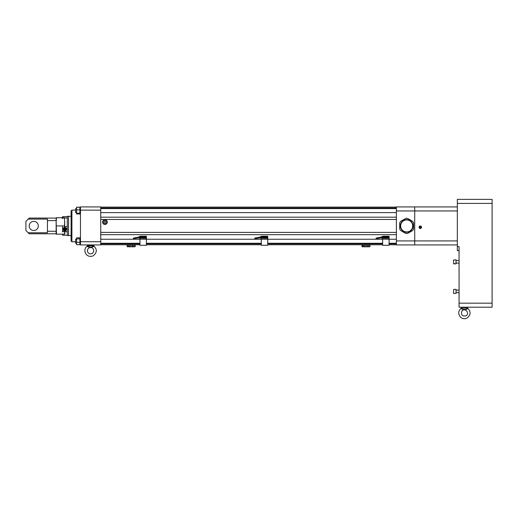 <?xml version="1.0" encoding="UTF-8"?>
<svg xmlns="http://www.w3.org/2000/svg" width="518" height="518" viewBox="0 0 518 518"><rect width="100%" height="100%" fill="white"/><g stroke="black" fill="none" stroke-linecap="round" stroke-linejoin="round"><path stroke-width="0.78" d="M381.475 236.81L382.64 236.959L382.64 236.234L389.076 236.234L389.076 237.335L382.64 237.315L382.64 236.959L389.076 236.959M381.475 236.959L381.475 238.118L389.076 238.215L389.076 245.286L382.64 245.286L382.64 238.118M260.14 236.81L261.305 236.959L261.305 236.234L267.741 236.234L267.741 237.335L261.305 237.315L261.305 236.959L267.741 236.959M260.14 236.959L260.14 238.118L267.741 238.215L267.741 245.286L261.305 245.286L261.305 238.118M138.798 236.81L139.964 236.959L139.964 236.234L146.4 236.234L146.4 237.335L139.964 237.315L139.964 236.959L146.4 236.959M138.798 236.959L138.798 238.118L146.4 238.215L146.4 245.286L139.964 245.286L139.964 238.118M381.475 237.697L387.814 237.697L387.814 238.118L381.475 238.118M385.884 237.898L385.541 237.743L385.884 237.898M386.486 237.963L385.936 237.743L386.486 237.963M388.124 237.775L388.804 237.775L388.124 237.989M387.814 237.697L389.076 237.477L389.076 238.215M388.073 237.794L388.765 237.775M376.023 238.157L376.146 238.753L381.475 237.723M387.814 237.374L389.076 237.477M382.64 237.335L389.076 237.374M260.14 237.697L266.472 237.697L266.472 238.118L260.14 238.118M264.543 237.898L264.206 237.743L264.543 237.898M265.145 237.963L264.594 237.743L265.145 237.963M266.783 237.775L267.463 237.775L266.783 237.989M266.472 237.697L267.741 237.477L267.741 238.215M266.731 237.794L267.424 237.775M254.681 238.157L254.804 238.753L260.14 237.723M266.472 237.374L267.741 237.477M261.305 237.335L267.741 237.374M138.798 237.697L145.131 237.697L145.131 238.118L138.798 238.118M143.208 237.898L142.864 237.743L143.208 237.898M143.803 237.963L143.253 237.743L143.803 237.963M145.448 237.775L146.128 237.775L145.448 237.989M145.131 237.697L146.4 237.477L146.4 238.215M145.396 237.794L146.089 237.775M133.34 238.157L133.469 238.753L138.798 237.723M145.131 237.374L146.4 237.477M139.964 237.335L146.4 237.374M68.564 235.56L67.295 235.56L67.295 216.31L68.564 216.31L68.564 235.58L71.096 235.58M64.763 229.526A0.758 0.699 180 0 0 65.488 229.027M65.501 229.053A0.758 0.699 0 0 1 64.763 229.597L65.521 229.085M63.882 229.312L64.323 228.606L65.197 228.606L65.637 229.312L65.197 230.011L64.323 230.011L63.882 229.312M64.323 229.597L64.323 230.011M65.197 229.597L65.197 230.011M65.65 229.312A0.887 0.822 180 0 0 64.316 228.606A0.887 0.822 180 0 0 64.316 230.024A0.887 0.822 180 0 0 65.65 229.312M66.414 229.312A1.651 1.528 180 0 0 63.934 227.991A1.651 1.528 180 0 0 63.934 230.639A1.651 1.528 180 0 0 66.414 229.312M66.563 229.215A1.8 1.664 180 0 0 63.384 228.14A1.8 1.664 180 0 0 64.141 230.775A1.8 1.664 180 0 0 66.563 229.215M66.11 228.114A1.742 1.606 180 0 0 64.627 227.525L66.136 228.14M62.225 234.168L62.613 235.237L67.295 235.237M62.613 226.606L62.613 231.669L62.225 231.883M62.225 217.696L62.613 216.634L62.225 218.667M62.613 231.669L67.295 231.669M67.295 226.606L64.517 226.606M62.613 218L67.295 218M67.295 216.634L62.613 216.634M28.179 219.095L29.196 218.078L56.145 218.078L56.488 217.696L56.145 221.814L56.488 234.168L56.145 234.168L56.145 220.61L47.442 220.61L47.442 232.776L28.179 232.776L25.9 230.497L25.9 221.374L28.179 219.095L47.442 219.095L47.442 220.61M64.718 228.561L64.763 229.966L64.763 228.561M64.763 226.606L64.42 217.696L56.488 217.696M56.488 234.168L64.763 234.168L64.763 231.669M64.633 227.557L64.42 225.932L56.488 225.932M64.42 234.168L64.705 231.669M64.42 225.932L64.763 221.814M56.145 218.078L56.145 220.61M28.179 232.776L29.196 233.793L56.145 233.793M33.754 221.374A4.565 4.565 0 0 1 37.704 228.218A4.565 4.565 0 0 1 29.804 228.218A4.565 4.565 0 0 1 33.754 221.374M56.145 231.255L47.442 231.255M453.496 293.175L453.749 289.374L453.496 293.175M456.028 293.428L453.749 293.428L456.028 293.428L456.028 289.374L453.749 289.374M459.071 292.676L456.028 292.676M91.926 247.371L89.446 247.099L91.783 247.099L93.719 245.83A0.641 0.589 27.7 0 0 93.991 246.303L91.926 247.371L89.446 247.099L87.503 245.83A0.641 0.589 -27.7 0 1 87.231 246.303L87.471 246.71M76.593 239.245L75.628 239.245L75.628 243.266L76.593 243.266M76.593 208.599L75.628 208.599L75.628 212.626L76.593 212.626M89.297 247.371L87.231 246.303M93.596 246.005L92.521 246.937M88.034 246.458L87.503 245.83L93.719 245.83M71.096 233.883L71.096 231.313M71.096 220.558L71.096 217.987M79.889 238.889L79.889 244.684L76.593 244.684L76.593 237.827L79.889 237.827L79.889 238.889L76.593 238.889M76.593 213.209L79.889 213.209L79.889 213.96L76.593 213.96L76.593 207.181L79.889 207.181L76.593 207.265M93.777 245.072L87.445 245.072L87.186 246.212C82.407 249.197 85.444 258.56 93.123 255.892C97.015 252.745 97.319 249.514 94.036 246.212L93.777 245.072M71.096 240.967L71.096 210.897L71.905 210.094L71.905 241.776L71.096 240.967M79.889 242.32L76.593 242.32M76.593 209.861L79.889 209.861L79.889 213.209M79.889 207.265L79.889 209.861M103.814 222.086L104.345 221.173A1.14 1.14 0 0 0 103.814 222.086L103.814 222.183A1.14 1.14 0 0 0 104.345 223.096L105.484 223.148L104.429 223.148A1.14 1.14 0 0 0 105.484 223.148L105.575 223.096A1.14 1.14 0 0 0 106.099 222.183L105.575 223.096M105.575 221.173L106.099 222.086A1.14 1.14 0 0 0 105.575 221.173L104.429 221.121L105.484 221.121A1.14 1.14 0 0 0 104.429 221.121L104.345 221.173M104.345 223.096L103.814 222.183M412.684 225.932A6.015 6.015 0 0 0 403.658 220.726A6.015 6.015 0 0 0 403.658 231.145A6.015 6.015 0 0 0 412.684 225.932M361.907 244.761L362.16 246.788L369.761 246.788L368.544 246.536L368.544 245.273L369.956 245.273L369.956 246.536M127.104 244.761L127.357 246.788L134.958 246.788L133.748 246.536L133.748 245.273L135.159 245.273L135.159 246.536M102.817 222.131A2.143 2.143 0 0 0 106.028 223.99A2.143 2.143 0 0 0 106.028 220.279A2.143 2.143 0 0 0 102.817 222.131M80.471 244.943L80.471 241.725L100.751 241.725L100.751 244.943L80.471 244.943M80.471 210.146L80.471 206.928L100.751 206.928L100.751 210.146L80.471 210.146L80.471 241.725M413.001 225.932A6.333 6.333 0 0 1 403.503 231.423A6.333 6.333 0 0 1 403.503 220.448A6.333 6.333 0 0 1 413.001 225.932M361.907 246.536L361.959 245.273L363.371 245.273L363.371 246.536L364.549 246.536L364.549 245.273L367.372 245.273L367.372 246.536L368.544 246.536M367.372 246.536L364.549 246.536M363.371 246.536L361.959 246.536M127.104 246.536L127.163 245.273L128.574 245.273L128.574 246.536L129.746 246.536L129.746 245.273L132.569 245.273L132.569 246.536L133.748 246.536M132.569 246.536L129.746 246.536M128.574 246.536L127.163 246.536M102.622 222.131A2.337 2.337 0 0 0 106.125 224.158A2.337 2.337 0 0 0 106.125 220.111A2.337 2.337 0 0 0 102.622 222.131M100.751 210.146L100.751 241.725M139.964 244.761L100.751 244.761M420.635 226.69A0.635 0.635 0 0 0 419.684 227.24A0.635 0.635 0 0 0 420.635 227.791A0.635 0.635 0 0 0 420.635 226.69M413.636 222.895A7.602 7.602 0 0 0 412.781 221.419L407.524 218.382A7.602 7.602 0 0 0 405.814 218.382L400.55 221.419A7.602 7.602 0 0 0 399.702 222.895L399.702 228.975A7.602 7.602 0 0 0 400.55 230.452L405.814 233.488A7.602 7.602 0 0 0 407.524 233.488L412.781 230.452A7.602 7.602 0 0 0 413.636 228.975L413.636 222.895M396.367 244.761L389.076 244.761M382.64 244.761L267.741 244.761M261.305 244.761L146.4 244.761M100.751 207.109L396.367 207.109M396.367 210.949L396.367 206.928L414.717 206.928L414.717 210.949L396.367 210.949L396.367 240.922L414.717 240.922L414.717 244.943L396.367 244.943L396.367 240.922M419.684 227.603L420.318 227.972L420.953 227.603L420.953 226.871L420.318 226.508L419.684 226.871L419.684 227.603M457.342 210.949L414.717 210.949L414.717 240.922L457.342 240.922M419.211 227.24A1.107 1.107 0 0 0 420.869 228.198A1.107 1.107 0 0 0 420.869 226.282A1.107 1.107 0 0 0 419.211 227.24M419.088 227.24A1.23 1.23 0 0 0 420.933 228.309A1.23 1.23 0 0 0 420.933 226.172A1.23 1.23 0 0 0 419.088 227.24A1.23 1.23 0 0 0 420.933 228.309A1.23 1.23 0 0 0 420.933 226.172A1.23 1.23 0 0 0 419.081 227.24M465.734 309.628L467.527 308.093A0.641 0.589 27.7 0 0 467.799 308.566L465.734 309.628L463.105 309.628L461.311 308.093A0.641 0.589 -27.7 0 1 461.039 308.566L461.279 308.974M457.342 206.928L414.717 206.928L414.717 244.943L457.342 244.943M463.105 309.628L461.039 308.566M467.404 308.268L466.329 309.201M461.842 308.722L461.311 308.093L467.527 308.093M465.591 309.363L463.254 309.363M457.342 203.406L457.342 199.385L492.1 199.385L492.1 203.406L457.342 203.406L457.342 250.654L459.071 250.654M461.253 307.206L492.1 307.206L459.071 307.206L461.253 307.206L460.994 308.475C458.139 311.098 458.003 314.025 460.586 317.256C462.516 318.848 464.633 319.153 466.932 318.156C470.823 315.002 471.127 311.778 467.845 308.475L467.586 307.206M457.342 246.626L459.071 246.626L459.071 307.206M459.071 303.179L492.1 303.179L492.1 307.206M492.1 303.179L492.1 203.406M453.496 260.062L453.749 263.863L453.496 260.062L456.028 259.809L456.028 263.863L453.496 263.61M389.076 237.05L382.64 237.05M389.076 239.212L382.64 239.212M267.741 237.05L261.305 237.05M267.741 239.212L261.305 239.212M146.4 237.05L139.964 237.05M146.4 239.212L139.964 239.212M381.475 238.086L387.814 238.086M381.475 237.613L387.814 237.613M381.475 237.25L382.64 237.25M381.475 237.153L382.64 237.153M381.475 237.069L382.64 237.069M260.14 238.086L266.472 238.086M260.14 237.613L266.472 237.613M260.14 237.25L261.305 237.25M260.14 237.153L261.305 237.153M260.14 237.069L261.305 237.069M138.798 238.086L145.131 238.086M138.798 237.613L145.131 237.613M138.798 237.25L139.964 237.25M138.798 237.153L139.964 237.153M138.798 237.069L139.964 237.069M63.054 228.684A1.774 1.645 0 0 1 66.472 228.684M100.751 243.823L139.964 243.823M146.4 243.823L261.305 243.823M267.741 243.823L382.64 243.823M389.076 243.823L396.367 243.823M396.367 234.673L100.751 234.673M100.751 232.401L396.367 232.401M396.367 219.47L100.751 219.47M100.751 217.191L396.367 217.191M396.367 208.048L100.751 208.048M381.475 236.758L382.64 236.758M381.475 237.108L376.146 238.04M260.14 236.758L261.305 236.758M260.14 237.108L254.811 238.04M138.798 236.758L139.964 236.758M138.798 237.108L133.469 238.04M68.564 216.291L71.096 216.291M459.071 290.132L456.028 290.132M92.01 253.619C95.778 250.913 92.547 246.024 89.128 247.973C86.208 249.022 87.05 255.024 92.01 253.619M75.628 210.094L71.905 210.094M75.628 241.776L71.905 241.776M80.471 244.49L79.889 244.49L80.471 244.49M80.471 238.021L79.889 238.021M80.471 207.381L79.889 207.381M80.471 213.85L79.889 213.85M370.014 244.761L370.014 246.536M135.217 244.761L135.217 246.536M100.751 212.626L396.367 212.626M100.751 208.599L396.367 208.599M100.751 243.266L139.964 243.266M146.4 243.266L261.305 243.266M267.741 243.266L382.64 243.266M389.076 243.266L396.367 243.266M100.751 239.245L139.964 239.245M146.4 239.245L261.305 239.245M267.741 239.245L382.64 239.245M389.076 239.245L396.367 239.245M465.818 315.876C470.519 313.63 464.775 306.915 461.829 311.214C460.878 314.879 462.211 316.433 465.818 315.876M459.071 263.105L456.028 263.105L459.071 263.105M456.028 263.863L453.749 263.863M459.071 260.567L456.028 260.567"/></g></svg>
